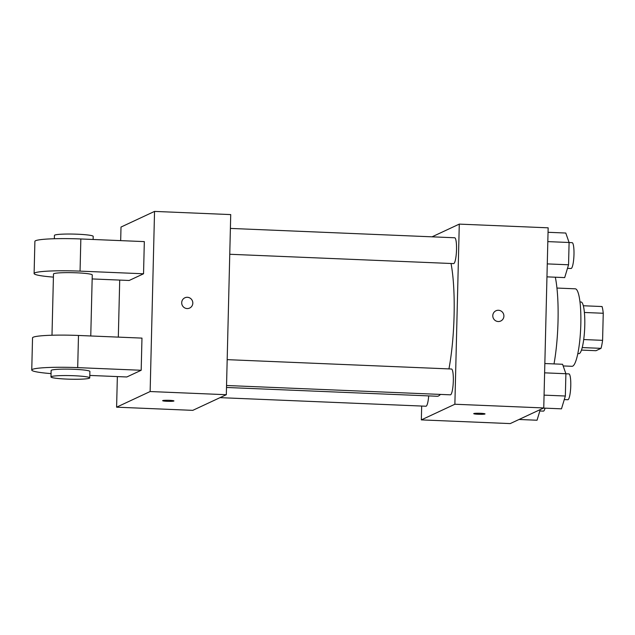 <?xml version="1.0" encoding="UTF-8"?>
<svg xmlns="http://www.w3.org/2000/svg" width="635" height="635" viewBox="0 0 635 635"><rect width="100%" height="100%" fill="white"/><g stroke="black" fill="none" stroke-linecap="round" stroke-linejoin="round"><path stroke-width="0.95" d="M584.39 312.476L603.25 313.261A25.027 4.564 -87.6 0 0 602.059 306.538L583.319 305.752M603.25 313.261L602.591 340.344A25.027 4.564 -87.6 0 1 601.035 348.345L595.995 350.703L581.469 350.091M583.708 339.55L602.591 340.344M582.231 347.567L601.035 348.345M579.977 301.95L581.057 301.998A25.852 4.715 92.4 0 1 584.771 325.588A25.852 4.715 92.4 0 1 578.906 353.647L577.818 353.608M556.935 288.052L575.246 288.814A38.775 7.072 92.4 0 1 580.819 324.207A38.775 7.072 92.4 0 1 572.016 366.3L563.15 365.935M555.323 277.209A61.397 11.2 92.4 0 1 558.03 321.127A61.397 11.2 92.4 0 1 554.014 363.911M432.03 236.831L459.28 224.115L548.156 227.822L543.758 407.948L510.222 423.593L421.338 419.886L421.68 406.051M459.28 224.115L454.874 404.241L543.758 407.948M498.205 321.524A5.651 5.532 -115 0 1 495.951 310.777A5.651 5.532 -115 0 1 503.357 313.555A5.651 5.532 -115 0 1 498.205 321.524M226.497 387.469L437.213 396.256A74.319 13.557 -87.6 0 0 438.499 395.978A74.319 13.557 -87.6 0 0 440.396 394.414M448.937 368.895A74.319 13.557 -87.6 0 0 451.025 263.493M454.874 404.241L421.338 419.886M229.759 254.27L453.588 263.596A12.922 2.357 -87.6 0 0 453.819 263.549A12.922 2.357 -87.6 0 0 456.509 250.174A12.922 2.357 -87.6 0 0 454.668 237.768L230.386 228.417M226.552 385.501L450.382 394.827A12.922 2.357 -87.6 0 0 450.604 394.779A12.922 2.357 -87.6 0 0 453.303 381.405A12.922 2.357 -87.6 0 0 451.461 369.006L227.179 359.648M428.696 395.899A12.922 2.357 92.4 0 1 425.95 406.225L220.035 397.645M473.821 413.552A5.651 0.524 1.4 0 1 479.909 413.274A5.651 0.524 1.4 0 1 485.029 413.917A5.651 0.524 1.4 0 1 479.361 414.306A5.651 0.524 1.4 0 1 473.726 413.647A5.651 0.524 1.4 0 1 473.821 413.552M485.029 413.917A5.651 0.524 1.4 0 1 479.361 414.298A5.651 0.524 1.4 0 1 473.726 413.639M495.951 310.777A5.651 5.532 -115 0 1 503.357 313.555A5.651 5.532 -115 0 1 500.729 321.024M120.674 240.625L121.007 227.052L154.543 211.407L230.727 214.59L226.322 394.708L192.786 410.353L116.602 407.178L117.356 376.579M540.258 409.575L537.043 420.235L519.033 419.481M539.837 410.98L543.401 411.123A12.922 2.357 -87.6 0 0 543.623 411.075A12.922 2.357 -87.6 0 0 545.044 408.146M544.846 363.53L562.57 364.268L565.888 373.729L565.348 396.018L561.483 408.837L543.465 408.083M544.616 372.84L565.888 373.729M544.068 395.129L565.348 396.018M564.269 399.582L567.833 399.725A12.922 2.357 -87.6 0 0 568.055 399.677A12.922 2.357 -87.6 0 0 570.754 386.302A12.922 2.357 -87.6 0 0 568.912 373.904L565.888 373.777M548.053 232.291L565.777 233.037L569.095 242.499L568.555 264.787L564.69 277.598L546.957 276.86M547.822 241.61L569.095 242.499M547.275 263.898L568.555 264.787M567.476 268.351L571.04 268.494A12.922 2.357 -87.6 0 0 571.262 268.446A12.922 2.357 -87.6 0 0 573.961 255.072A12.922 2.357 -87.6 0 0 572.119 242.665L569.095 242.538M162.639 400.669A5.651 0.524 -178.6 0 0 168.275 401.328A5.651 0.524 -178.6 0 0 173.942 400.947A5.651 0.524 1.4 0 1 168.275 401.336A5.651 0.524 1.4 0 1 162.639 400.669A5.651 0.524 1.4 0 1 169.339 400.32A5.651 0.524 1.4 0 1 173.942 400.947M154.543 211.407L150.138 391.533L226.322 394.708L192.786 410.353M150.138 391.533L116.602 407.178M118.316 337.122L119.713 280.091M181.705 302.697A5.651 5.532 -115 0 1 192.278 300.585A5.651 5.532 -115 0 1 189.651 308.054A5.651 5.532 -115 0 1 181.705 302.697M230.727 214.59L226.322 394.708M189.651 308.054A5.651 5.532 65 0 0 192.27 300.585A5.651 5.532 65 0 0 184.864 297.807M51.054 373.61A38.775 3.588 1.4 0 1 31.75 370.03L32.536 337.868A38.775 3.588 -178.6 0 1 78.486 335.463L141.97 338.106L141.184 370.269L126.817 376.976L89.797 375.436M53.411 277.114A38.775 3.588 1.4 0 1 34.107 273.534L34.893 241.371A38.775 3.588 1.4 0 1 80.843 238.966L144.328 241.61L143.542 273.78L129.175 280.479L92.154 278.94M51.991 335.232L53.491 274.01A19.391 1.794 1.4 0 1 53.824 273.685A19.391 1.794 1.4 0 1 74.7 272.74A19.391 1.794 1.4 0 1 92.258 274.955L90.765 335.971M34.107 273.534A38.775 3.588 1.4 0 1 80.058 271.129L143.542 273.78M50.975 376.936L51.133 370.507A19.391 1.794 1.4 0 1 51.467 370.181A19.391 1.794 1.4 0 1 72.342 369.237A19.391 1.794 1.4 0 1 89.892 371.451L89.741 377.881A19.391 1.794 1.4 0 1 70.31 379.206A19.391 1.794 1.4 0 1 50.975 376.936A19.391 1.794 1.4 0 1 51.308 376.618A19.391 1.794 1.4 0 1 72.184 375.666A19.391 1.794 1.4 0 1 89.741 377.881M31.75 370.03A38.775 3.588 1.4 0 1 77.7 367.625L141.184 370.269M93.123 239.474L93.194 236.355A19.391 1.794 -178.6 0 0 73.858 234.093A19.391 1.794 -178.6 0 0 54.435 235.41L54.356 238.736M78.486 335.463L77.7 367.625M80.843 238.966L80.058 271.129"/></g></svg>

